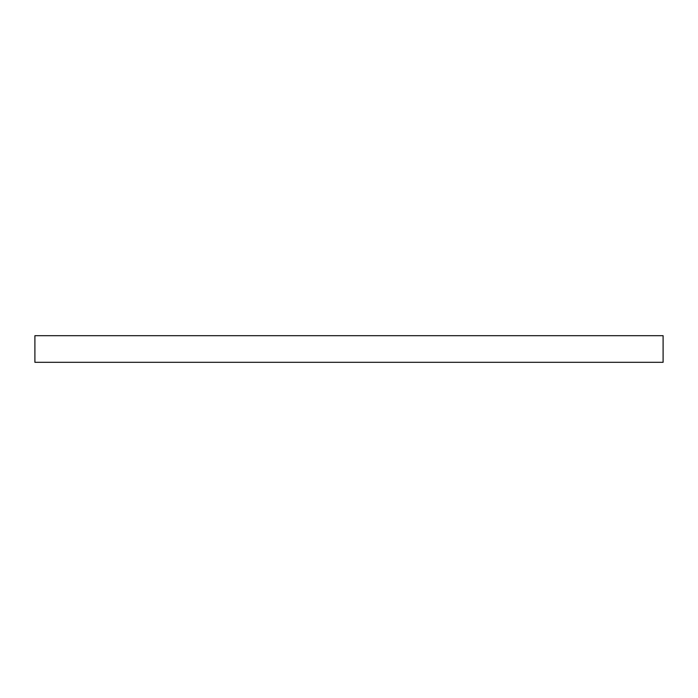 <?xml version="1.0" encoding="UTF-8"?>
<svg xmlns="http://www.w3.org/2000/svg" width="698" height="698" viewBox="0 0 698 698"><rect width="100%" height="100%" fill="white"/><g stroke="black" fill="none" stroke-linecap="round" stroke-linejoin="round"><path stroke-width="1.05" d="M663.1 335.694L663.1 362.306L34.9 362.306L34.9 335.694L663.1 335.694L663.1 362.306L34.9 362.306L34.9 335.694L663.1 335.694"/></g></svg>
